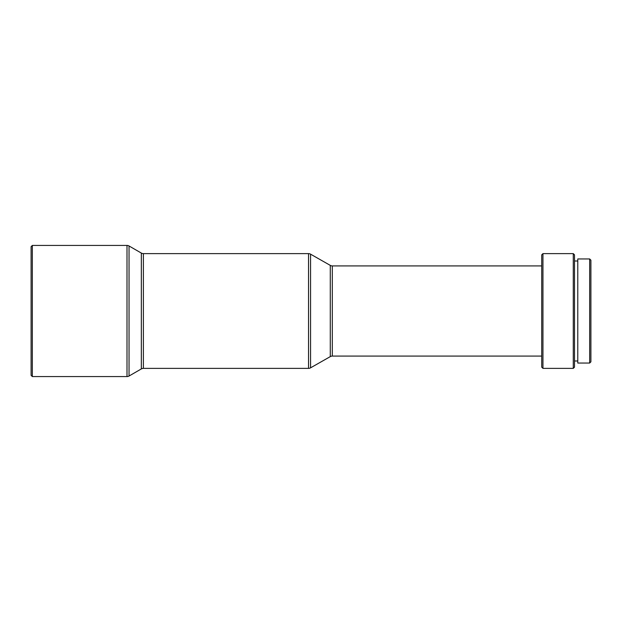 <?xml version="1.0" encoding="UTF-8"?>
<svg xmlns="http://www.w3.org/2000/svg" width="622" height="622" viewBox="0 0 622 622"><rect width="100%" height="100%" fill="white"/><g stroke="black" fill="none" stroke-linecap="round" stroke-linejoin="round"><path stroke-width="0.93" d="M589.672 363.046L590.9 361.817L590.9 260.183L589.672 258.954L577.784 258.954L577.784 363.046L589.672 363.046L589.672 258.954M577.784 261.007L574.51 261.007M577.784 360.993L574.51 360.993M573.282 368.372L574.51 367.143L574.51 254.857L573.282 253.628L542.952 253.628L542.952 368.372L573.282 368.372L573.282 253.628M542.952 368.372L541.723 367.143L541.723 254.857L542.952 253.628M541.723 265.921L332.311 265.921A4.097 4.097 0 0 1 330.282 265.384L310.565 254.165A4.097 4.097 0 0 0 308.543 253.628L143.387 253.628A4.097 4.097 0 0 1 141.342 253.076L129.042 245.978A4.097 4.097 0 0 0 126.997 245.433L32.328 245.433L32.328 376.567L126.997 376.567L126.997 245.433M541.723 356.079L332.311 356.079L332.311 265.921M126.997 376.567A4.097 4.097 0 0 0 129.042 376.022L141.342 368.924A4.097 4.097 0 0 1 143.387 368.372L308.543 368.372A4.097 4.097 0 0 0 310.565 367.835L330.282 356.616A4.097 4.097 0 0 1 332.311 356.079M32.328 376.567L31.1 375.338L31.1 246.662L32.328 245.433M330.282 356.616L330.282 265.384M310.565 367.835L310.565 254.165M308.543 368.372L308.543 253.628M141.342 368.924L141.342 253.076M129.042 376.022L129.042 245.978M143.387 368.372L143.387 253.628"/></g></svg>
